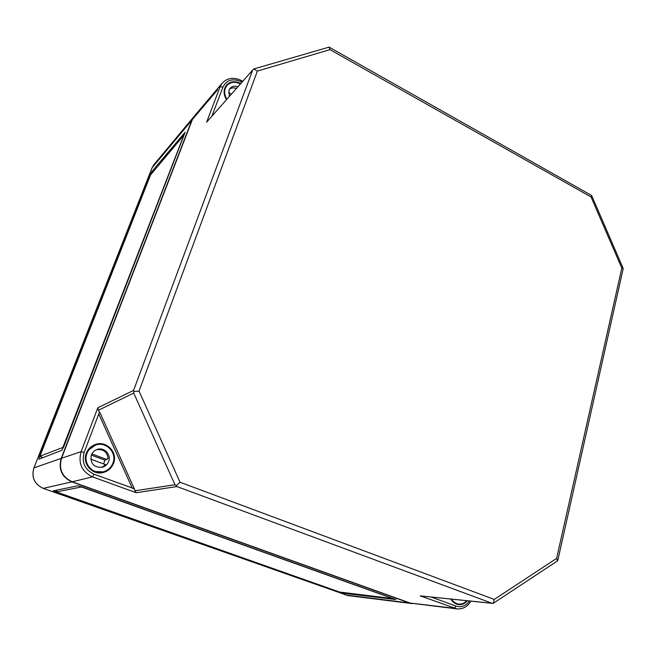 <?xml version="1.0" encoding="UTF-8"?>
<svg xmlns="http://www.w3.org/2000/svg" width="656" height="656" viewBox="0 0 656 656"><rect width="100%" height="100%" fill="white"/><g stroke="black" fill="none" stroke-linecap="round" stroke-linejoin="round"><path stroke-width="0.98" d="M194.225 116.268L191.913 120.089L61.221 458.364C58.245 469.212 61.795 477.043 71.881 481.873L409.524 602.987L345.335 594.951M412.476 603.643L409.524 602.987M81.934 486.883L396.011 599.576L343.26 593.245L339.546 592.229L55.735 492.025L53.284 490.836L77.81 485.817L81.934 486.883M56.711 490.926L56.334 491.91L81.188 487.031L82.558 487.383L393.067 598.641L339.562 592.04L56.334 491.91M56.596 491.18L56.129 491.008L56.719 490.893L56.309 491.918M40.697 456.379L39.54 456.371L38.901 459.167L61.738 450.377L63.739 446.736L185.14 132.266L152.11 171.273L150.339 174.709L39.54 456.371M41.074 456.51L40.557 456.74L42.952 457.609M63.05 447.007L183.86 135.152L150.536 174.931L40.303 455.215L40.09 456.15L63.55 447.195M56.441 490.188L55.735 492.025M219.375 87.674L222.302 83.05L194.512 115.915L192.38 119.531L61.541 458.249C58.564 469.114 62.123 476.961 72.217 481.791L410.271 603.077L454.272 608.243L456.092 606.119L431.287 597.083M113.545 463.3C118.203 452.205 105.878 439.881 94.8 444.686C90.782 446.326 87.961 449.163 86.33 453.214C81.984 463.415 92.135 475.313 102.787 472.607C107.961 471.344 111.545 468.236 113.545 463.3M240.703 83.542C235.004 80.696 230.231 81.254 226.394 85.214L224.803 87.978C223.491 91.783 224.049 95.645 226.476 99.564M253.831 69.036L257.39 71.078L139.039 391.107L133.791 391.534L133.709 393.067L174.988 484.735L176.915 486.555L492.32 603.356L420.201 595.869L457.035 608.899L410.271 603.077M450.828 599.092C452.755 602.29 455.338 604.135 458.577 604.627C462.013 604.971 464.956 603.692 467.4 600.798M176.226 485.784L180.056 482.25L494.28 599.436L493.181 603.364L492.32 603.356M557.534 560.88L556.632 558.387L621.814 268.083L623.192 268.542M329.091 47.117L591.564 195.455L591.04 196.956L330.017 49.643L329.091 47.117L253.618 69.036M133.972 488.769L136.186 492.73L92.521 476.871L94.038 474.222C84.755 469.721 81.467 462.455 84.165 452.41L98.761 413.977L132.266 488.146L134.316 488.72L94.038 474.222M253.569 69.06L206.624 122.172L253.331 69.315M133.709 393.067L98.384 410.287L97.826 407.786L133.611 390.377L133.791 391.534M99.417 412.255L98.761 413.977L99.417 412.255L98.384 410.287M237.849 86.756C234.7 85.69 232.117 86.215 230.092 88.33L229.001 90.192L229.37 96.301M224.746 88.125L226.927 85.526L225.328 88.257C224.098 91.832 224.598 95.464 226.828 99.163M240.35 83.935C235.012 81.328 230.535 81.861 226.927 85.526M228.559 92.693L231.289 94.136M236.373 88.412C233.741 87.494 231.429 87.765 229.452 89.232M451.476 599.158C453.337 602.011 455.756 603.643 458.733 604.053C461.816 604.332 464.489 603.225 466.76 600.732M458.733 604.053L455.321 603.577M101.664 467.416L105.821 464.669L104.616 464.989L105.058 464.448L90.749 459.167M91.299 455.108L104.796 460.11L103.664 463.931M91.315 455.059C90.093 463.505 93.726 467.589 102.205 467.293C105.288 466.4 107.436 464.464 108.634 461.48C111.536 454.583 104.099 446.818 97.104 449.483C94.349 450.467 92.422 452.328 91.315 455.059M87.535 450.746L95.399 445.17C91.389 446.687 88.576 449.442 86.953 453.444C82.738 463.333 92.791 474.788 103.041 471.869C107.797 470.573 111.094 467.646 112.93 463.079C117.309 452.64 105.936 440.955 95.399 445.17M93.783 445.76L90.553 447.212M103.041 471.869L93.455 471.443M97.867 472.787L101.36 472.254M105.288 465.235L104.616 464.989M91.832 453.927L106.887 459.52L106.912 458.831L108.125 458.478C107.133 451.812 103.287 448.876 96.588 449.672M104.796 460.11L106.887 459.52M71.881 481.873L43.263 488.376L347.901 595.582L43.181 488.351M61.221 458.364L33.948 467.867L152.102 167.764L191.913 120.089M152.914 171.667L152.11 171.273M41.107 456.519L40.09 456.15M343.416 592.696L343.26 593.245M193.987 116.547L153.988 164.566L152.02 167.903L33.948 467.867C31.283 477.355 34.391 484.194 43.263 488.376L43.222 488.376C34.342 484.194 31.234 477.371 33.899 467.9L33.907 467.958M153.988 164.566L151.987 168.051M217.661 89.7L192.38 119.531M61.541 458.249L81.106 451.672L84.165 452.41M97.826 407.786L81.106 451.672C77.982 463.284 81.787 471.68 92.521 476.871L72.217 481.791M133.611 390.377L252.486 70.512M206.624 122.172L220.088 86.83L222.974 87.01C226.673 79.893 232.667 78.113 240.957 81.656L241.187 80.45C233.79 76.932 227.493 77.802 222.302 83.05M330.017 49.643L257.39 71.078M139.039 391.107L180.056 482.25M494.28 599.436L556.632 558.387M621.814 268.083L591.04 196.956M491.36 603.184L420.201 595.869M174.988 484.735L134.751 490.803M176.915 486.555L136.186 492.73M469.491 601.011C465.924 606.013 461.455 607.718 456.092 606.119M212.019 115.85L222.974 87.01M241.925 82.164L240.957 81.656M99.712 412.107L134.316 488.72M41.09 456.519L40.065 456.15M412.099 603.602L347.901 595.582M493.181 603.364L557.559 560.864M623.184 268.427L591.663 195.57M242.72 81.27L241.187 80.45M457.035 608.899C462.947 609.285 467.539 606.702 470.819 601.15M557.78 560.511L623.2 268.517M91.299 446.621L93.201 445.949M98.802 472.878L100.77 472.41"/></g></svg>
